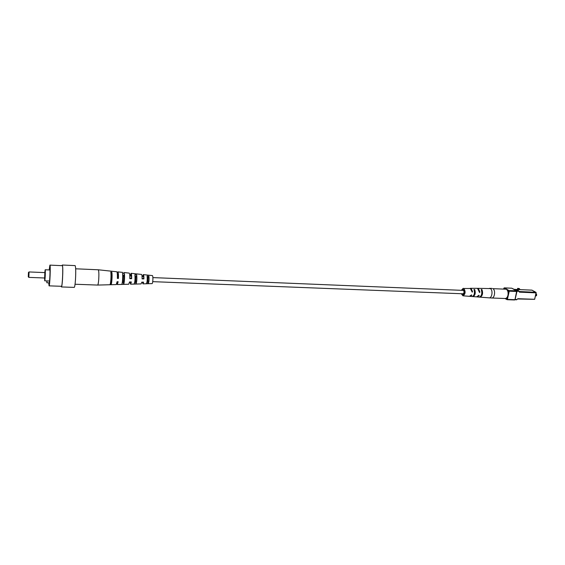 <?xml version="1.0" encoding="UTF-8"?>
<svg xmlns="http://www.w3.org/2000/svg" width="565" height="565" viewBox="0 0 565 565"><rect width="100%" height="100%" fill="white"/><g stroke="black" fill="none" stroke-linecap="round" stroke-linejoin="round"><path stroke-width="0.85" d="M152.734 281.653L463.06 293.793C464.204 292.995 464.345 291.858 463.477 290.403L152.896 277.599M536.602 294.372L536.552 295.622M535.458 296.018L536.503 295.707L536.559 294.28L535.959 293.906M517.773 289.513L517.667 288.348L519.341 288.588L519.376 289.577M517.879 288.588L519.546 288.828M517.667 288.348L517.406 289.492M520.845 289.64L519.405 289.435M517.688 289.4L518.762 289.555M477.284 288.376L478.407 288.546L479.932 292.077L479.551 292.529L477.651 288.538L476.916 288.32L470.483 288.305L471.168 288.51L472.566 291.681L472.192 292.147L470.405 288.51L463.879 288.482C465.765 291.681 465.454 294.125 462.947 295.813L461.273 293.722M461.407 290.24L463.251 288.291M470.101 288.369L470.483 288.305M462.947 295.813L469.402 296.314L471.598 294.916L471.796 295.29L469.783 296.286M470.158 296.378L476.57 296.872L478.958 295.29L479.155 295.672L476.945 296.851M480.427 296.604L480.314 297.119C482.602 295.665 483.146 293.143 481.952 289.541L481.677 290.82M480.314 297.119L479.572 297.056C481.825 295.615 482.369 293.108 481.196 289.541L481.952 289.541M473.357 295.905L473.223 296.547L472.467 296.484C474.466 295.114 474.96 292.804 473.95 289.541L474.72 289.541L474.282 294.061M473.223 296.547C475.243 295.17 475.744 292.832 474.72 289.541M461.951 293.751L463.01 294.753C464.967 293.03 465.037 291.229 463.229 289.351L462.092 290.269M471.641 290.608L472.566 291.681M507.956 295.283C508.415 292.437 507.879 290.417 506.346 289.224L492.878 288.651C495.766 290.085 494.714 298.384 491.698 298.002L505.159 298.504C506.473 298.433 507.405 297.352 507.956 295.283M49.141 283.644L49.204 282.62C49.593 282.966 50.172 273.241 49.974 269.653L49.911 265.953L49.438 269.957M48.908 282.853L48.858 283.637M46.831 280.918L46.853 282.783L49.19 282.867M46.853 282.783L46.959 280.918M62.009 265.656L62.312 265.027C62.877 266.306 62.948 271.073 62.517 279.329C62.185 284.146 61.825 286.681 61.43 286.942L61.175 286.286M48.752 282.846L49.07 285.855L61.451 286.293C62.425 286.893 63.301 265.169 62.284 265.67L49.911 265.119L49.183 269.943M49.07 285.855C49.854 286.455 50.737 264.611 49.911 265.119M44.578 277.994L44.727 280.833C45.108 281.144 45.581 269.512 45.179 269.773L44.79 272.598M44.642 277.994L44.847 272.598M28.455 272.471L29.055 271.949L28.836 277.38L28.278 276.815L28.455 272.471L28.278 276.815M62.312 265.027L75.11 265.599C75.795 266.878 75.915 271.617 75.47 279.823C75.11 284.612 74.7 287.14 74.234 287.394L61.43 286.942M122.683 275.134L124.208 275.247C124.42 278.757 124.208 281.236 123.566 282.691L123.417 284.379L128.742 284.237L129.526 281.935L131.363 281.97L130.593 284.188L129.999 281.942M130.593 284.188L141.109 283.905L141.787 282.154L143.602 282.182L142.938 283.856L142.394 282.161M142.938 283.856L152.034 283.616C152.946 283.807 153.285 275.48 152.359 275.586L143.305 274.618C143.736 274.887 143.941 276.32 143.905 278.919L142.09 278.884C142.133 276.193 141.928 274.703 141.49 274.421L131.038 273.298C131.518 273.658 131.723 275.452 131.652 278.686L129.816 278.651C129.893 275.317 129.689 273.467 129.194 273.1L123.919 272.535M110.98 274.23L111.679 274.286C111.905 278.277 111.672 281.066 111.001 282.655L110.888 284.718L116.249 284.576L117.096 281.709L118.163 281.73L117.315 284.548L116.835 283.27M75.675 268.799L98.261 269.78C98.889 270.713 99.037 274.039 98.706 279.767C98.423 283.107 98.07 284.873 97.646 285.071L75.053 284.244M148.927 276.2L147.112 276.002C147.416 279.682 147.168 282.267 146.377 283.757L148.207 283.701C148.976 282.253 149.216 279.753 148.927 276.2L148.828 277.182C148.998 279.71 148.821 281.561 148.305 282.733L146.858 282.726M123.445 284.379C124.251 284.654 124.943 276.462 124.357 273.545L122.499 273.347C123.099 276.299 122.4 284.711 121.581 284.435L123.417 284.379M110.888 284.718C111.736 285.043 112.484 275.395 111.849 272.217L110.782 272.104C111.411 275.303 110.662 285.078 109.815 284.746L109.751 284.732M110.832 284.704L109.871 284.732M136.709 274.873L134.88 274.675C135.24 279.237 134.957 282.38 134.032 284.096L135.875 284.047C136.787 282.359 137.062 279.301 136.709 274.873L136.589 276.214C136.787 279.237 136.589 281.398 136.003 282.719L134.639 282.712M117.245 273.114L117.831 271.878C118.353 272.33 118.558 274.512 118.438 278.425L117.372 278.404C117.492 274.435 117.287 272.224 116.764 271.765L111.404 271.193M131.038 273.298L130.247 275.551L129.788 275.522M143.305 274.618L142.62 276.313L142.034 276.278M98.261 269.78L111.46 271.2M117.831 271.878L122.76 272.408M123.085 275.162L122.817 281.645M135.487 276.13L135.261 281.681M134.406 273.665L136.236 273.863M147.776 277.097L147.585 281.695M142.62 276.313L142.797 276.673L143.425 275.854L143.905 278.919M142.097 278.51L143.729 278.559M130.247 275.551L130.459 276.024L131.137 274.936L131.652 278.686M129.83 278.157L131.44 278.206M117.365 274.47L117.916 273.947L118.438 278.425M117.4 277.796L118.198 277.825M130.459 276.024L129.816 275.988M142.797 276.673L142.062 276.631M131.045 281.963L130.649 282.733L130.31 281.949M147.232 277.055L148.828 277.182M123.566 282.691L122.266 282.684M111.001 282.655L110.535 282.655M135.035 276.094L136.589 276.214M123.403 275.19L123.135 281.645L122.428 281.645M135.755 276.151L135.522 281.681L134.816 281.674M147.974 277.111L147.783 281.695L147.048 281.695M117.81 281.723L117.386 282.684L117.068 281.928M143.333 282.182L142.973 282.783L142.663 282.168M111.849 272.217L111.679 274.286M124.357 273.545L124.208 275.247M136.003 282.719L135.875 284.047M148.305 282.733L148.207 283.701M515.393 290.226L511.777 288.199L504.34 287.875L509.107 290.615L518.691 290.763L518.84 291.314L516.989 291.236L515.111 299.429L516.954 299.499L517.865 298.708L534.504 299.33L517.688 298.977M519.044 291.512L535.881 292.303L531.919 290.135L513.896 289.365M505.089 288.962L503.881 288.27L503.74 288.906M505.491 298.482L506.784 299.252L507.292 297.028M508.147 293.249L508.648 291.017L507.349 290.269M518.098 290.509L519.03 291.272L518.253 290.516L515.188 290.135M505.011 298.497L507.137 299.697L506.784 299.252L507.391 299.408L507.137 299.697L514.609 299.973L515.061 299.634L516.749 291.484L509.256 291.173L507.391 299.408L514.863 299.683L507.215 299.683M515.033 299.725L516.7 299.789L515.04 299.704M517.865 298.708L534.688 299.288L536.037 292.847L519.376 292.162L519.03 291.272L519.376 292.162M508.648 291.017L509.256 291.173L509.107 290.615L508.648 291.017M517.533 298.977L517.074 299.365M516.728 290.968L514.99 299.556M503.881 288.27L504.34 287.875L503.881 288.27M503.924 288.15L503.655 288.906M532.131 290.248L531.764 290.128M513.86 289.344L532.039 290.163L536.22 292.804L535.881 292.303L536.22 292.804L534.61 299.21M504.1 287.952L511.629 288.192M516.94 291.236L516.841 290.685M512.003 288.327L516.403 290.438M516.262 290.431L518.479 290.643M477.319 296.936L489.099 297.847C492.101 298.348 493.203 290.029 490.328 288.595L477.665 288.327M479.155 295.672L478.668 295.361M471.796 295.29L471.316 294.979M479.127 291.582L479.932 292.077M491.698 298.002L489.099 297.847M492.087 288.411L489.488 288.355M44.727 280.833L49.536 281.017M45.179 269.773L49.981 269.978M28.836 277.38L45.002 278.008M29.055 271.949L45.228 272.613M121.581 284.435L117.315 284.548M109.815 284.746L97.646 285.071"/></g></svg>
